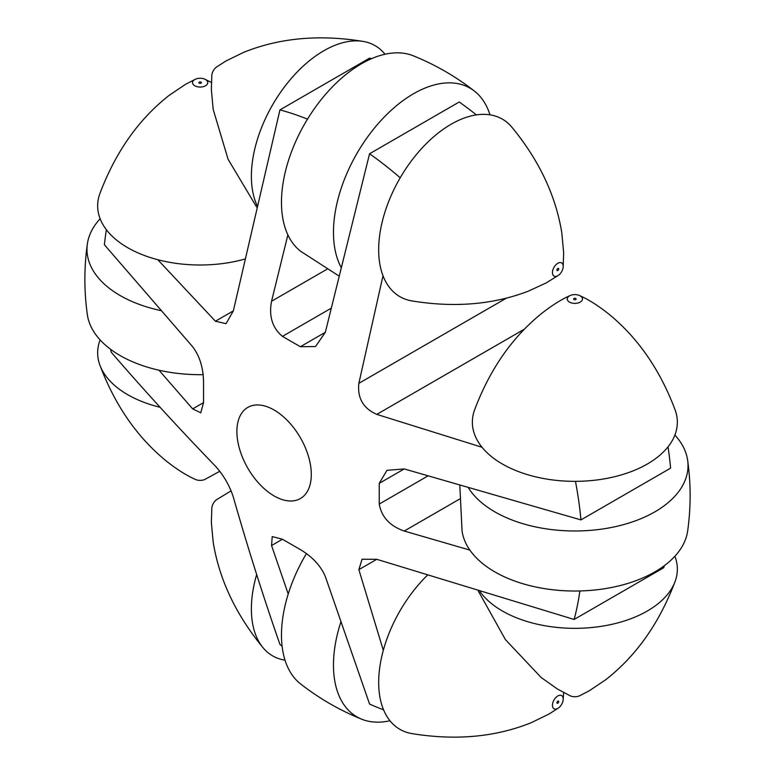<?xml version="1.0" encoding="UTF-8"?>
<svg xmlns="http://www.w3.org/2000/svg" width="775" height="775" viewBox="0 0 775 775"><rect width="100%" height="100%" fill="white"/><g stroke="black" fill="none" stroke-linecap="round" stroke-linejoin="round"><path stroke-width="1.16" d="M307.481 119.156A339.121 195.794 60 0 0 279.93 109.905L233.352 310.872L226.058 323.659L215.421 321.228L157.8 259.722M203.544 402.613L200.764 412.794L192.675 408.89L203.544 402.613L203.544 381.91C203.302 367.776 199.679 356.074 192.675 346.783L104.392 244.755A339.121 195.794 60 0 1 106.388 229.749M383.567 709.822A339.121 195.794 60 0 1 369.568 704.049L325.345 576.581C320.792 565.857 312.47 556.867 300.361 549.601L282.439 539.245L272.219 536.571L271.56 545.532L288.213 594.028M110.651 349.351A339.121 195.794 60 0 0 111.232 352.218C144.431 390.697 179.161 428.672 215.421 466.143C223.607 475.211 229.584 485.557 233.352 497.201C247.68 547.373 263.209 596.44 279.93 644.393A339.121 195.794 60 0 0 282.119 646.331M575.467 481.343A339.121 195.794 60 0 1 580.959 519.899L404.23 468.933L386.967 470.328L379.246 483.348L379.246 504.05C381.532 517.012 389.854 526.002 404.23 531.04L469.863 550.085M383.305 650.312L358.854 569.654L362.061 559.23L376.786 559.308L574.12 619.458L663.768 567.707A339.121 195.794 60 0 0 664.291 565.731M325.345 332.291L315.502 346.551L300.361 346.716L325.345 332.291L369.568 153.76L459.217 102A339.121 195.794 60 0 1 476.392 114.894M482.05 447.272L376.786 414.383C363.243 408.415 357.265 398.069 358.854 383.334L383.005 275.726M279.93 109.905L369.568 58.144A339.121 195.794 60 0 1 371.545 58.677M668.031 446.817A339.121 195.794 60 0 1 670.607 468.139L580.959 519.899M274.098 410.014A52.613 30.38 60 0 1 308.469 456.378A52.613 30.38 60 0 1 300.409 498.538A52.613 30.38 60 0 1 247.797 468.158A52.613 30.38 60 0 1 247.797 407.408A52.613 30.38 60 0 1 274.098 410.014M287.874 234.873L271.56 301.243C268.731 316.219 272.364 327.932 282.439 336.369L300.361 346.716M159.001 370.218L192.675 408.89M579.874 590.967A339.121 195.794 60 0 1 574.12 619.458M369.568 153.76A339.121 195.794 60 0 1 400.21 177.785M489.984 114.836A113.179 65.342 120 0 0 474.474 91.121C455.739 76.502 435.356 64.732 413.327 55.81A113.179 65.342 120 0 0 304.914 123.477A113.179 65.342 120 0 0 300.526 251.197L339.15 276.094M474.474 91.121A113.179 65.342 120 0 0 370.014 133.697A113.179 65.342 120 0 0 341.242 267.617M257.009 205.346A102.494 59.171 -60 0 1 323.853 50.733A102.494 59.171 -60 0 1 363.504 41.472A102.494 59.171 -60 0 1 385.039 54.24M256.612 207.041L228.083 159.253L213.183 109.401L211.352 89.668L211.837 75.127A7.605 4.388 -60 0 1 216.506 67.047L225.864 61.031L243.524 52.409C279.436 37.878 319.436 34.236 363.504 41.472M557.826 263.287A7.605 4.388 -60 0 1 563.163 267.191A7.605 4.388 -60 0 1 558.494 275.27A7.605 4.388 -60 0 1 552.459 272.984A7.605 4.388 -60 0 1 557.826 263.287M558.494 275.27L546.22 282.923L528.104 291.255C492.832 304.691 453.956 307.888 411.496 300.845A102.494 59.171 -60 0 1 381.688 224.12A102.494 59.171 -60 0 1 451.147 124.223A102.494 59.171 -60 0 1 511.81 127.1C539.138 160.347 555.801 195.61 561.817 232.878L563.658 252.737L563.163 267.191M557.826 268.46A1.269 0.736 -60 0 1 558.455 268.392A1.269 0.736 -60 0 1 558.455 269.865A1.269 0.736 -60 0 1 557.186 270.591A1.269 0.736 -60 0 1 556.993 269.574A1.269 0.736 -60 0 1 557.826 268.46M674.88 435.075A113.179 65.342 180 0 1 687.658 460.36A113.179 65.342 180 0 1 598.552 529.538A113.179 65.342 180 0 1 468.197 487.494M687.658 460.36C690.951 483.9 690.951 507.441 687.658 530.972A113.179 65.342 180 0 1 574.856 591.025A113.179 65.342 180 0 1 462.055 530.972L459.808 485.073M570.187 295.527C561.371 299.412 551.703 305.505 541.183 313.827C511.897 337.658 489.684 369.733 474.542 410.043A102.494 59.171 0 0 0 526.089 474.222A102.494 59.171 0 0 0 647.328 464.012A102.494 59.171 0 0 0 675.17 410.043C660.029 369.733 637.815 337.658 608.53 313.827C598.009 305.505 588.341 299.412 579.516 295.527A7.605 4.388 0 0 0 570.187 295.527A7.605 4.388 0 0 0 569.15 301.901A7.605 4.388 0 0 0 580.233 302.105A7.605 4.388 0 0 0 579.516 295.527M478.33 591.083L505.445 639.656L541.153 677.486L557.428 689.014L570.187 695.814A7.605 4.388 0 0 0 579.516 695.814L589.407 690.719L605.711 679.733C636.246 655.892 659.399 623.081 675.17 581.289A102.494 59.171 0 0 0 674.88 556.256M480.006 591.587A102.494 59.171 0 0 0 647.328 611A102.494 59.171 0 0 0 675.17 581.289M575.748 299.508A1.269 0.736 0 0 0 576.125 298.995A1.269 0.736 0 0 0 574.856 298.259A1.269 0.736 0 0 0 573.587 298.995A1.269 0.736 0 0 0 574.372 299.673A1.269 0.736 0 0 0 575.748 299.508M389.961 720.76A113.179 65.342 -60 0 1 361.673 719.19A113.179 65.342 -60 0 1 340.893 621.889M361.673 719.19C339.644 710.268 319.261 698.498 300.526 683.879A113.179 65.342 -60 0 1 306.464 553.524M427.141 575.486A102.494 59.171 120 0 0 379.207 672.051A102.494 59.171 120 0 0 411.496 733.528C455.564 740.764 495.564 737.122 531.476 722.591L549.136 713.969L558.494 707.953A7.605 4.388 120 0 0 563.163 699.873A7.605 4.388 120 0 0 558.271 695.727A7.605 4.388 120 0 0 552.449 705.018A7.605 4.388 120 0 0 557.826 708.389A7.605 4.388 120 0 0 558.494 707.953M231.115 490.837L216.506 499.73A7.605 4.388 120 0 0 211.837 507.809L211.343 522.263L213.183 542.122C219.199 579.39 235.862 614.653 263.19 647.9A102.494 59.171 120 0 0 285.016 660.164M256.69 574.43A102.494 59.171 120 0 0 263.19 647.9M557.826 703.216A1.269 0.736 120 0 0 558.649 702.092A1.269 0.736 120 0 0 558.455 701.075A1.269 0.736 120 0 0 557.186 701.811A1.269 0.736 120 0 0 557.186 703.274A1.269 0.736 120 0 0 557.826 703.216M100.12 218.744A113.179 65.342 0 0 0 87.343 244.028C84.049 267.559 84.049 291.1 87.343 314.64A113.179 65.342 0 0 0 203.205 374.664M87.343 244.028A113.179 65.342 0 0 0 161.21 310.668M160.212 407.321A102.494 59.171 180 0 1 99.83 364.957A102.494 59.171 180 0 1 100.12 339.925M219.819 471.268L204.813 479.473A7.605 4.388 180 0 1 195.484 479.473C186.659 475.588 176.991 469.495 166.47 461.173C137.185 437.342 114.971 405.267 99.83 364.957M194.767 79.554A7.605 4.388 180 0 1 195.484 79.186A7.605 4.388 180 0 1 204.813 79.186A7.605 4.388 180 0 1 205.956 85.492A7.605 4.388 180 0 1 195 85.889A7.605 4.388 180 0 1 194.767 79.554M244.522 259.17A102.494 59.171 180 0 1 136.923 252.408A102.494 59.171 180 0 1 99.83 193.711C115.601 151.919 138.754 119.108 169.289 95.267L185.593 84.281L195.484 79.186M199.252 82.14A1.269 0.736 180 0 1 200.628 81.985A1.269 0.736 180 0 1 201.413 82.654A1.269 0.736 180 0 1 200.144 83.39A1.269 0.736 180 0 1 198.875 82.654A1.269 0.736 180 0 1 199.252 82.14M215.421 321.228L233.352 310.872M271.56 545.532L282.439 539.255M404.23 531.04L459.604 499.071M358.854 383.334L506.453 298.113M271.56 301.243L326.934 269.274M282.439 336.369L331.245 308.188M379.246 504.05L428.062 475.869M379.246 483.348L404.23 468.933M376.786 414.383L524.375 329.172M358.854 569.654L376.786 559.308M563.638 692.579L563.163 699.873M204.813 79.186L211.362 82.421"/></g></svg>
